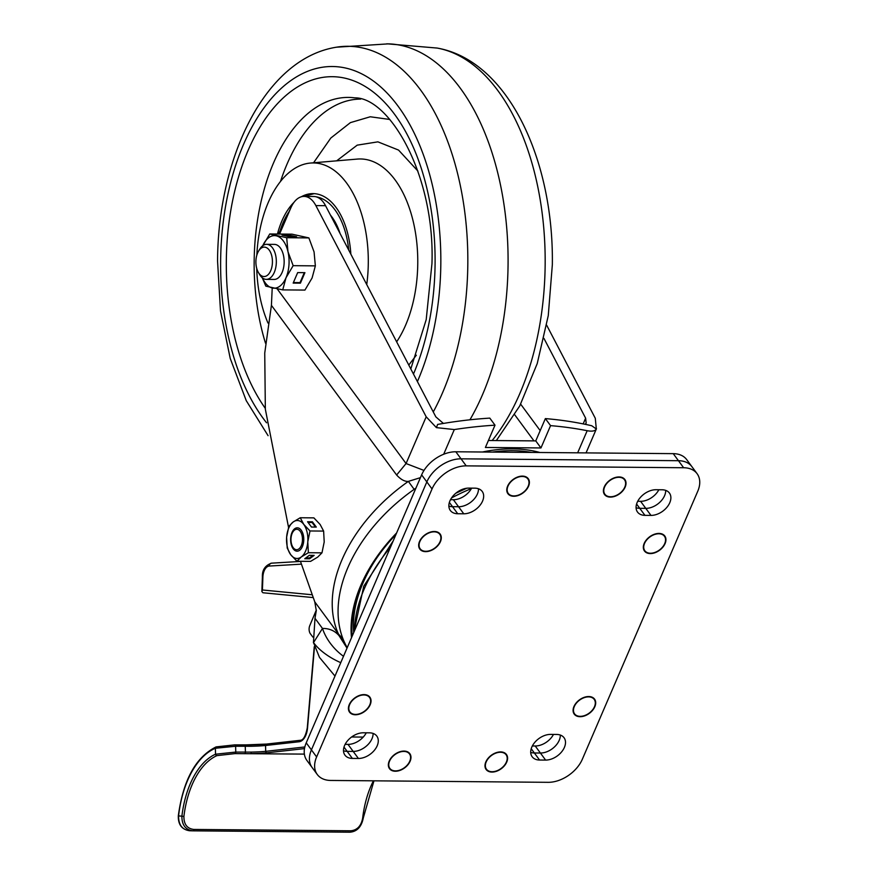 <?xml version="1.0" encoding="UTF-8"?>
<svg xmlns="http://www.w3.org/2000/svg" width="876" height="876" viewBox="0 0 876 876"><rect width="100%" height="100%" fill="white"/><g stroke="black" fill="none" stroke-linecap="round" stroke-linejoin="round"><path stroke-width="1.31" d="M508.179 493.298A12.198 8.081 -36.4 0 1 508.069 493.166A12.198 8.081 -36.4 0 1 507.795 485.841A12.198 8.081 -36.4 0 1 509 483.661M518.34 476.763A12.198 8.081 -36.4 0 1 527.702 478.69A12.198 8.081 -36.4 0 1 527.79 478.822M507.992 486.103A12.198 8.081 -36.4 0 1 517.749 477.289A12.198 8.081 -36.4 0 1 527.889 478.953A12.198 8.081 -36.4 0 1 528.162 486.279A12.198 8.081 -36.4 0 1 518.417 495.093A12.198 8.081 -36.4 0 1 508.266 493.429A12.198 8.081 -36.4 0 1 507.992 486.103M528.524 486.279A12.636 8.366 -36.4 0 1 518.428 495.411A12.636 8.366 -36.4 0 1 507.916 493.692A12.636 8.366 -36.4 0 1 507.631 486.103A12.636 8.366 -36.4 0 1 517.738 476.971A12.636 8.366 -36.4 0 1 528.25 478.69A12.636 8.366 -36.4 0 1 528.524 486.279M528.151 478.559A12.636 8.366 -36.4 0 1 528.337 486.016A12.636 8.366 -36.4 0 1 526.969 488.458M517.628 495.356A12.636 8.366 -36.4 0 1 507.817 493.56M420.075 548.672A12.198 8.081 -36.4 0 1 419.976 548.54A12.198 8.081 -36.4 0 1 419.703 541.215A12.198 8.081 -36.4 0 1 420.896 539.036M430.236 532.137A12.198 8.081 -36.4 0 1 439.599 534.064A12.198 8.081 -36.4 0 1 439.697 534.196M419.9 541.477A12.198 8.081 -36.4 0 1 429.645 532.663A12.198 8.081 -36.4 0 1 439.796 534.327A12.198 8.081 -36.4 0 1 440.07 541.653A12.198 8.081 -36.4 0 1 430.313 550.467A12.198 8.081 -36.4 0 1 420.173 548.803A12.198 8.081 -36.4 0 1 419.9 541.477M440.431 541.653A12.636 8.366 -36.4 0 1 430.324 550.785A12.636 8.366 -36.4 0 1 419.812 549.066A12.636 8.366 -36.4 0 1 419.527 541.477A12.636 8.366 -36.4 0 1 429.634 532.345A12.636 8.366 -36.4 0 1 440.146 534.064A12.636 8.366 -36.4 0 1 440.431 541.653M440.048 533.933A12.636 8.366 -36.4 0 1 440.234 541.39A12.636 8.366 -36.4 0 1 438.865 543.832M429.525 550.73A12.636 8.366 -36.4 0 1 419.724 548.934M624.424 479.654A12.198 8.081 143.6 0 0 624.325 479.522A12.198 8.081 143.6 0 0 614.963 477.595M605.623 484.494A12.198 8.081 143.6 0 0 604.429 486.673A12.198 8.081 143.6 0 0 604.703 493.998A12.198 8.081 143.6 0 0 604.801 494.13M624.796 487.111A12.198 8.081 143.6 0 0 624.522 479.785A12.198 8.081 143.6 0 0 614.372 478.121A12.198 8.081 143.6 0 0 604.626 486.936A12.198 8.081 143.6 0 0 604.9 494.261A12.198 8.081 143.6 0 0 615.04 495.925A12.198 8.081 143.6 0 0 624.796 487.111M604.265 486.936A12.636 8.366 143.6 0 0 604.539 494.524A12.636 8.366 143.6 0 0 615.051 496.243A12.636 8.366 143.6 0 0 625.157 487.111A12.636 8.366 143.6 0 0 624.873 479.522A12.636 8.366 143.6 0 0 614.361 477.803A12.636 8.366 143.6 0 0 604.265 486.936M604.451 494.392A12.636 8.366 143.6 0 0 614.251 496.188M623.592 489.29A12.636 8.366 143.6 0 0 624.96 486.848A12.636 8.366 143.6 0 0 624.774 479.391M664.347 536.134A12.198 8.081 143.6 0 0 664.249 536.002A12.198 8.081 143.6 0 0 654.898 534.075M645.557 540.974A12.198 8.081 143.6 0 0 644.353 543.153A12.198 8.081 143.6 0 0 644.627 550.478A12.198 8.081 143.6 0 0 644.725 550.61M664.72 543.591A12.198 8.081 143.6 0 0 664.446 536.265A12.198 8.081 143.6 0 0 654.306 534.601A12.198 8.081 143.6 0 0 644.55 543.416A12.198 8.081 143.6 0 0 644.824 550.741A12.198 8.081 143.6 0 0 654.974 552.406A12.198 8.081 143.6 0 0 664.72 543.591M644.188 543.416A12.636 8.366 143.6 0 0 644.473 551.004A12.636 8.366 143.6 0 0 654.985 552.723A12.636 8.366 143.6 0 0 665.081 543.591A12.636 8.366 143.6 0 0 664.796 536.002A12.636 8.366 143.6 0 0 654.295 534.283A12.636 8.366 143.6 0 0 644.188 543.416M644.375 550.873A12.636 8.366 143.6 0 0 654.186 552.668M663.526 545.77A12.636 8.366 143.6 0 0 664.895 543.328A12.636 8.366 143.6 0 0 664.698 535.871M486.377 769.095A12.198 8.081 -36.4 0 1 486.279 768.975A12.198 8.081 -36.4 0 1 486.005 761.638A12.198 8.081 -36.4 0 1 487.209 759.459M496.55 752.572A12.198 8.081 -36.4 0 1 505.901 754.488A12.198 8.081 -36.4 0 1 506 754.619M486.202 761.901A12.198 8.081 -36.4 0 1 495.958 753.086A12.198 8.081 -36.4 0 1 506.098 754.751A12.198 8.081 -36.4 0 1 506.372 762.076A12.198 8.081 -36.4 0 1 496.615 770.891A12.198 8.081 -36.4 0 1 486.476 769.237A12.198 8.081 -36.4 0 1 486.202 761.901M506.733 762.087A12.636 8.366 -36.4 0 1 496.637 771.219A12.636 8.366 -36.4 0 1 486.125 769.489A12.636 8.366 -36.4 0 1 485.841 761.901A12.636 8.366 -36.4 0 1 495.947 752.769A12.636 8.366 -36.4 0 1 506.448 754.488A12.636 8.366 -36.4 0 1 506.733 762.087M506.35 754.356A12.636 8.366 -36.4 0 1 506.536 761.824A12.636 8.366 -36.4 0 1 505.178 764.266M495.838 771.154A12.636 8.366 -36.4 0 1 486.027 769.358M574.481 713.721A12.198 8.081 -36.4 0 1 574.382 713.601A12.198 8.081 -36.4 0 1 574.108 706.264A12.198 8.081 -36.4 0 1 575.302 704.085M584.642 697.197A12.198 8.081 -36.4 0 1 594.005 699.114A12.198 8.081 -36.4 0 1 594.103 699.245M574.306 706.527A12.198 8.081 -36.4 0 1 584.051 697.712A12.198 8.081 -36.4 0 1 594.202 699.377A12.198 8.081 -36.4 0 1 594.476 706.702A12.198 8.081 -36.4 0 1 584.719 715.517A12.198 8.081 -36.4 0 1 574.579 713.863A12.198 8.081 -36.4 0 1 574.306 706.527M594.837 706.713A12.636 8.366 -36.4 0 1 584.73 715.845A12.636 8.366 -36.4 0 1 574.229 714.115A12.636 8.366 -36.4 0 1 573.944 706.527A12.636 8.366 -36.4 0 1 584.04 697.395A12.636 8.366 -36.4 0 1 594.552 699.114A12.636 8.366 -36.4 0 1 594.837 706.713M594.454 698.982A12.636 8.366 -36.4 0 1 594.64 706.45A12.636 8.366 -36.4 0 1 593.271 708.892M583.931 715.78A12.636 8.366 -36.4 0 1 574.13 713.984M409.377 753.787A12.198 8.081 143.6 0 0 409.278 753.656A12.198 8.081 143.6 0 0 399.916 751.739M390.576 758.627A12.198 8.081 143.6 0 0 389.382 760.806A12.198 8.081 143.6 0 0 389.656 768.142A12.198 8.081 143.6 0 0 389.754 768.263M409.749 761.244A12.198 8.081 143.6 0 0 409.475 753.918A12.198 8.081 143.6 0 0 399.325 752.254A12.198 8.081 143.6 0 0 389.579 761.069A12.198 8.081 143.6 0 0 389.853 768.405A12.198 8.081 143.6 0 0 399.993 770.059A12.198 8.081 143.6 0 0 409.749 761.244M389.218 761.069A12.636 8.366 143.6 0 0 389.491 768.657A12.636 8.366 143.6 0 0 400.004 770.387A12.636 8.366 143.6 0 0 410.11 761.255A12.636 8.366 143.6 0 0 409.826 753.656A12.636 8.366 143.6 0 0 399.314 751.937A12.636 8.366 143.6 0 0 389.218 761.069M389.404 768.526A12.636 8.366 143.6 0 0 399.204 770.322M408.545 763.434A12.636 8.366 143.6 0 0 409.913 760.981A12.636 8.366 143.6 0 0 409.727 753.524M369.442 697.307A12.198 8.081 143.6 0 0 369.344 697.176A12.198 8.081 143.6 0 0 359.992 695.259M350.652 702.147A12.198 8.081 143.6 0 0 349.447 704.337A12.198 8.081 143.6 0 0 349.721 711.662A12.198 8.081 143.6 0 0 349.82 711.794M369.814 704.775A12.198 8.081 143.6 0 0 369.541 697.438A12.198 8.081 143.6 0 0 359.401 695.785A12.198 8.081 143.6 0 0 349.644 704.6A12.198 8.081 143.6 0 0 349.918 711.925A12.198 8.081 143.6 0 0 360.069 713.59A12.198 8.081 143.6 0 0 369.814 704.775M349.283 704.589A12.636 8.366 143.6 0 0 349.568 712.188A12.636 8.366 143.6 0 0 360.08 713.907A12.636 8.366 143.6 0 0 370.176 704.775A12.636 8.366 143.6 0 0 369.891 697.187A12.636 8.366 143.6 0 0 359.39 695.456A12.636 8.366 143.6 0 0 349.283 704.589M349.469 712.046A12.636 8.366 143.6 0 0 359.28 713.841M368.621 706.954A12.636 8.366 143.6 0 0 369.99 704.512A12.636 8.366 143.6 0 0 369.792 697.055M377.195 745.761A16.064 10.643 143.6 0 0 376.833 736.114A16.064 10.643 143.6 0 0 369.431 732.829L363.387 732.785A16.064 10.643 143.6 0 0 347.389 740.965A16.064 10.643 143.6 0 0 344.947 755.134A16.064 10.643 143.6 0 0 352.349 758.419L358.394 758.463A16.064 10.643 143.6 0 0 377.195 745.761M345.122 744.359L347.991 744.381L353.192 751.422A16.064 10.643 -36.4 0 0 371.993 738.72A16.064 10.643 -36.4 0 0 373.088 733.431A16.064 10.643 -36.4 0 1 371.993 738.72A16.064 10.643 -36.4 0 1 353.192 751.422L347.159 751.367A16.064 10.643 -36.4 0 1 343.491 750.765A16.064 10.643 -36.4 0 0 347.159 751.367L352.349 758.419M482.566 501.094A16.064 10.643 143.6 0 0 482.205 491.436A16.064 10.643 143.6 0 0 474.803 488.162L468.769 488.107A16.064 10.643 143.6 0 0 452.772 496.287A16.064 10.643 143.6 0 0 450.319 510.467A16.064 10.643 143.6 0 0 457.721 513.741L463.765 513.796A16.064 10.643 143.6 0 0 482.566 501.094M450.494 499.681L453.374 499.703L458.564 506.744A16.064 10.643 -36.4 0 0 477.376 494.042A16.064 10.643 -36.4 0 0 478.471 488.764A16.064 10.643 -36.4 0 1 477.376 494.042A16.064 10.643 -36.4 0 1 458.564 506.744L452.531 506.7A16.064 10.643 -36.4 0 1 448.862 506.098A16.064 10.643 -36.4 0 0 452.531 506.7L457.721 513.741M564.407 747.381A16.064 10.643 143.6 0 0 564.045 737.723A16.064 10.643 143.6 0 0 556.643 734.449L550.61 734.395A16.064 10.643 143.6 0 0 534.612 742.574A16.064 10.643 143.6 0 0 532.159 756.755A16.064 10.643 143.6 0 0 539.561 760.029L545.606 760.083A16.064 10.643 143.6 0 0 564.407 747.381M532.334 745.969L535.214 745.991L540.404 753.032A16.064 10.643 -36.4 0 0 559.216 740.33A16.064 10.643 -36.4 0 0 560.312 735.052A16.064 10.643 -36.4 0 1 559.216 740.33A16.064 10.643 -36.4 0 1 540.404 753.032L534.371 752.988A16.064 10.643 -36.4 0 1 530.703 752.385A16.064 10.643 -36.4 0 0 534.371 752.988L539.561 760.029M669.779 502.704A16.064 10.643 143.6 0 0 669.428 493.046A16.064 10.643 143.6 0 0 662.015 489.772L655.982 489.717A16.064 10.643 143.6 0 0 639.984 497.897A16.064 10.643 143.6 0 0 637.531 512.077A16.064 10.643 143.6 0 0 644.944 515.351L650.977 515.406A16.064 10.643 143.6 0 0 669.779 502.704M637.706 501.291L640.586 501.313L645.776 508.365A16.064 10.643 -36.4 0 0 664.588 495.663A16.064 10.643 -36.4 0 0 665.683 490.374A16.064 10.643 -36.4 0 1 664.588 495.663A16.064 10.643 -36.4 0 1 645.776 508.365L639.743 508.31A16.064 10.643 -36.4 0 1 636.075 507.708A16.064 10.643 -36.4 0 0 639.743 508.31L644.944 515.351M548.146 782.323A29.204 19.349 143.6 0 0 582.343 759.229L697.756 491.25A29.204 19.349 143.6 0 0 697.099 473.697A29.204 19.349 143.6 0 0 683.63 467.74L466.218 465.868A29.204 19.349 143.6 0 0 432.032 488.961L316.619 756.941A29.204 19.349 143.6 0 0 317.276 774.493A29.204 19.349 143.6 0 0 330.745 780.45L548.146 782.323M317.276 774.493L306.874 760.401A29.204 19.349 143.6 0 1 306.228 742.848L421.63 474.869A29.204 19.349 143.6 0 1 455.827 451.775L673.239 453.648A29.204 19.349 143.6 0 1 686.696 459.615L691.898 466.656A29.204 19.349 143.6 0 0 678.429 460.699L461.017 458.827A29.204 19.349 143.6 0 0 426.831 481.92L311.418 749.889A29.204 19.349 143.6 0 0 312.075 767.442A29.204 19.349 143.6 0 1 311.418 749.889L426.831 481.92A29.204 19.349 143.6 0 1 461.017 458.827L678.429 460.699A29.204 19.349 143.6 0 1 691.898 466.656L697.099 473.697M347.991 744.381A16.064 10.643 143.6 0 0 366.267 732.807M453.374 499.703A16.064 10.643 143.6 0 0 471.638 488.129M535.214 745.991A16.064 10.643 143.6 0 0 553.479 734.417M640.586 501.313A16.064 10.643 143.6 0 0 658.851 489.75M358.394 758.463L353.192 751.422L347.159 751.367L343.994 747.097M463.765 513.796L458.564 506.744L452.531 506.7L449.366 502.419M545.606 760.083L540.404 753.032L534.371 752.988L531.206 748.706M650.977 515.406L645.776 508.365L639.743 508.31L636.589 504.029M347.016 647.331A29.204 21.867 147.1 0 1 346.108 646.718L347.016 648.12M300.446 561.286L314.78 601.867L338.322 633.764A143.116 94.783 -36.4 0 1 408.369 481.384C404.723 481.669 400.814 479.544 396.62 475.011L271.418 305.352L264.738 353.083L265.34 409.201L288.532 527.341M334.982 676.064L319.499 657.427L313.52 642.59A43.811 21.703 23.3 0 0 340.753 662.661M577.656 452.826L587.183 430.707A453.089 300.074 143.6 0 0 550.566 425.637L540.963 447.954L485.403 447.472L495.006 425.167A453.089 300.074 143.6 0 0 454.315 429.558L443.683 454.25M443.409 423.436L435.854 416.888L325.533 205.685L315.864 205.597L426.196 416.812L436.423 427.63L437.617 424.433A453.089 300.074 143.6 0 1 489.804 418.115L495.006 425.167M436.423 427.63L454.315 429.558M587.183 430.707C592.067 431.638 595.122 431.069 596.326 429.01L591.76 425.758A453.089 300.074 143.6 0 0 545.365 418.597L550.566 425.637M545.365 418.597L535.762 440.902L488.403 440.497M271.418 305.352L272.217 287.974M325.533 205.685A29.204 16.414 -89.5 0 0 313.696 196.476L304.038 196.399A29.204 16.414 -89.5 0 0 290.788 207.995L279.564 234.056M315.864 205.597A29.204 16.414 -89.5 0 0 304.038 196.399M314.78 601.867L316.291 610.638L314.999 618.314L313.433 642.809M546.668 325.182L595.286 418.268L596.326 429.01M585.267 424.323L586.175 423.053L585.628 418.18L583.164 423.896M543.974 338.443L585.628 418.18M423.984 470.434L406.07 463.535L426.196 416.812M414.151 489.355L408.369 481.384L420.436 477.65M313.52 642.59L322.478 628.442C329.245 628.355 334.741 630.731 338.979 635.571A29.204 19.349 143.6 0 0 338.322 633.764A29.204 21.659 156 0 0 342.604 637.87M314.999 618.314L322.478 628.442A43.811 30.978 43.3 0 0 343.491 656.299M347.027 648.098A143.16 94.816 -36.4 0 1 346.108 646.718L338.979 635.571A29.204 21.243 164 0 0 343.359 639.787M535.762 440.902L540.963 447.954M352.174 636.151A142.24 94.203 -36.4 0 1 376.275 558.735A142.24 94.203 -36.4 0 1 395.952 534.502M376.768 558.012A138.737 91.881 143.6 0 0 353.718 632.56M415.925 488.118A143.116 94.783 143.6 0 0 341.366 634.213A143.116 94.783 143.6 0 0 347.214 647.671M396.62 532.958A143.116 94.783 143.6 0 0 351.506 637.695M363.069 817.724L363.31 817.888C361.569 826.736 357.145 831.51 350.028 832.2A1.456 0.821 -89.5 0 0 350.028 832.2L193.016 830.842C185.537 829.89 181.836 824.995 181.89 816.169L183.905 816.465C183.84 824.316 187.146 828.641 193.837 829.441L350.86 830.787C357.342 830.087 361.273 825.827 362.664 818.009A78.862 44.326 90.5 0 1 373.428 780.812M304.377 754.105L235.009 753.612L216.93 755.627A78.862 44.326 -89.5 0 0 183.905 816.465M189.501 830.744C181.814 829.517 178.08 824.579 178.31 815.906C183.15 780.188 195.709 757.192 216 746.943A1.456 1.172 67.2 0 1 216.383 746.867L234.724 744.874A1.456 0.821 90.5 0 1 234.79 744.874A1.456 0.821 90.5 0 1 235.6 746.242L215.365 748.279A86.166 48.432 -89.5 0 0 178.562 816.06C178.551 824.907 182.263 829.802 189.72 830.744L192.994 830.842A1.456 0.821 -89.5 0 0 193.005 830.842A1.456 0.821 -89.5 0 0 193.837 829.441M234.867 744.874L250.766 744.896L251.04 746.275L235.6 746.242L235.775 752.068L251.215 752.101A14.607 0.81 178.3 0 0 265.713 751.334L304.136 747.042A27.747 15.593 -89.5 0 0 304.837 746.943M316.324 610.035L309.765 625.639A5.836 3.285 -89.5 0 0 310.411 633.808L312.918 637.137M178.31 815.906L181.89 816.169A80.318 45.147 90.5 0 1 215.54 754.203L235.775 752.068A1.456 0.821 90.5 0 1 235.009 753.612M373.964 780.823L363.31 817.888L362.664 818.009M244.382 744.961A1.456 0.821 90.5 0 1 244.459 744.95L234.79 744.874L216 746.943A1.456 1.172 67.2 0 0 215.365 748.279L215.54 754.203A1.456 1.172 66 0 0 216.93 755.627M262.92 592.756L312.863 597.552L262.92 592.756L261.858 591.541L262.417 589.986L311.703 594.716M297.49 529.345A10.227 5.749 -89.5 0 0 292.88 531.962A10.227 5.749 -89.5 0 0 292.748 546.952A10.227 5.749 -89.5 0 0 295.946 549.635A10.227 5.749 -89.5 0 0 302.417 540.755A10.227 5.749 -89.5 0 0 297.49 529.345M297.128 551.179A11.684 6.57 90.5 0 1 293.252 548.814A11.684 6.57 90.5 0 1 291.062 535.784A11.684 6.57 90.5 0 1 297.336 527.812M293.186 548.814A11.684 6.57 90.5 0 1 290.996 535.751A11.684 6.57 90.5 0 1 297.303 527.812A11.684 6.57 90.5 0 1 301.213 530.177A11.684 6.57 90.5 0 1 303.403 543.24A11.684 6.57 90.5 0 1 297.095 551.179A11.684 6.57 90.5 0 1 293.186 548.814M309.327 555.318L304.771 558.735L309.6 558.779L314.166 555.362L309.327 555.318M323.627 531.086L320.145 524.494L313.871 517.869L300.249 517.749L293.142 522.008L288.85 526.29L286.627 537.152L287.208 548.048L290.679 554.639L296.953 561.264L310.575 561.374L317.681 557.125L321.974 552.844L324.208 541.97L323.627 531.086L310.005 530.965L307.783 541.828A18.987 10.676 90.5 0 1 301.256 556.983L308.352 552.723L321.974 552.844M296.953 561.264L301.256 556.983A18.987 10.676 90.5 0 1 290.679 554.639A18.987 10.676 90.5 0 1 286.627 537.152A18.987 10.676 90.5 0 1 293.142 522.008A18.987 10.676 90.5 0 1 303.72 524.352L310.005 530.965M308.352 552.723L307.783 541.828A18.987 10.676 90.5 0 0 303.72 524.352L300.249 517.749M311.473 527.034L316.302 527.078L312.404 521.8L307.575 521.757L311.473 527.034M315.48 527.078L312.108 522.501L308.089 522.457M312.108 522.501L312.404 521.8M305.834 557.935L309.414 557.968L312.907 555.351M309.414 557.968L309.6 558.779M469.93 419.801A219.066 123.133 -89.5 0 0 508.069 264.344A219.066 123.133 -89.5 0 0 388.528 43.855L336.461 47.194A216.252 121.556 90.5 0 1 467.817 263.983A216.252 121.556 90.5 0 1 433.27 411.939M389.82 119.475L370.263 116.771L350.4 122.629L330.81 138.036L313.553 162.783M256.843 255.135A99.306 55.823 90.5 0 1 310.4 163.056A99.306 55.823 90.5 0 1 368.292 262.909A99.306 55.823 90.5 0 1 366.737 284.569M267.979 323.036A99.306 55.823 90.5 0 1 256.723 268.395M301.224 196.804A68.635 38.577 90.5 0 1 313.137 193.607A68.635 38.577 90.5 0 1 313.52 193.618A68.635 38.577 90.5 0 1 350.838 254.128M277.462 234.045A68.635 38.577 90.5 0 1 293.997 202.334M330.449 215.091A56.809 31.93 90.5 0 1 340.074 233.542M271.812 256.099A14.706 8.267 90.5 0 1 268.822 273.892A14.706 8.267 90.5 0 1 258.453 272.567A14.706 8.267 90.5 0 1 256.515 267.552A14.706 8.267 90.5 0 1 258.639 250.985A14.706 8.267 90.5 0 1 271.812 256.099M258.639 250.985L259.909 248.937A17.52 9.855 90.5 0 1 266.643 244.327A17.52 9.855 90.5 0 1 275.601 255.025A17.52 9.855 90.5 0 1 266.337 279.367A17.52 9.855 90.5 0 1 259.679 274.648L258.453 272.567M266.643 244.327L274.462 244.393A17.52 9.855 90.5 0 1 283.178 254.149A17.52 9.855 90.5 0 1 282.105 272.48A17.52 9.855 90.5 0 1 274.155 279.444L266.337 279.367M262.778 245.685A26.291 14.772 90.5 0 1 276.279 235.83A26.291 14.772 90.5 0 1 287.974 251.675A26.291 14.772 90.5 0 1 286.003 277.769A26.291 14.772 90.5 0 1 272.337 288.007A26.291 14.772 90.5 0 1 262.504 277.944M262.263 277.758L265.822 286.145L282.729 289.89L304.936 290.076L312.086 277.988L315.36 265.866L314.068 251.905L308.878 237.911L291.971 234.166L269.764 233.98L262.614 246.068M293.164 283.09L300.413 283.145L304.925 272.666L297.676 272.6L293.164 283.09M282.729 289.89L286.003 277.769L293.153 265.669L315.36 265.866M293.153 265.669L287.974 251.675L286.682 237.714L308.878 237.911M282.039 235.096L289.365 236.717L296.614 236.783L289.288 235.162L282.039 235.096M286.682 237.714L269.764 233.98M293.394 282.565L300.019 282.62L304.311 272.655M292.453 236.75L286.134 236.005M289.222 236.027L289.288 235.162M683.63 467.74L673.239 453.648M466.218 465.868L455.827 451.775M432.032 488.961L421.63 474.869M316.619 756.941L306.228 742.848M471.376 488.611A142.569 94.422 143.6 0 0 451.534 497.94M390.411 547.358A142.569 94.422 143.6 0 0 364.175 589.066A142.569 94.422 143.6 0 0 354.43 630.928M482.49 452.005A144.584 95.747 -36.4 0 1 539.955 452.509M277.254 288.97L406.07 463.535L396.62 475.011M492.356 452.093A143.16 94.816 -36.4 0 1 531.655 452.432M514.76 414.83L533.988 440.891M540.196 430.609L520.673 404.154M304.487 748.608L266.961 752.802A16.064 0.898 -1.7 0 1 251.007 753.645L251.215 752.101M250.788 744.896A16.064 0.898 178.3 0 0 266.468 744.074M244.678 753.699A1.456 0.821 90.5 0 0 245.433 752.155L245.258 746.319A1.456 0.821 90.5 0 0 244.459 744.95L266.589 744.063A1.456 1.205 83.6 0 1 266.709 744.053L299.997 740.34M351.615 736.99L363.212 737.088M314.44 647.419L307.531 727.989A16.064 9.034 90.5 0 1 299.077 741.764L265.537 745.498L265.713 751.334A1.456 1.205 83.6 0 0 266.961 752.802M299.077 741.764A1.456 1.205 -96.4 0 1 300.118 740.319L266.589 744.063A1.456 1.205 83.6 0 0 265.537 745.498A14.607 0.81 -1.7 0 1 251.04 746.275M192.775 830.842L350.028 832.2A1.456 0.821 -89.5 0 0 350.86 830.787M304.136 747.042A1.456 1.205 83.6 0 0 304.574 748.137M307.531 727.989L307.279 727.868C305.625 736.201 303.238 740.351 300.118 740.319A1.456 1.205 -96.4 0 1 300.238 740.308M271.669 563.158L300.49 561.439L271.538 563.158A2.924 2.409 -93.4 0 1 271.669 563.158M301.377 564.144L269.293 566.049A11.684 6.57 -89.5 0 0 262.888 577.098L262.417 589.986M269.293 566.049A2.924 2.409 -93.4 0 1 271.538 563.158C265.121 565.436 262.077 570.057 262.384 577.01L261.858 591.541M266.567 422.79A195.885 110.102 90.5 0 1 220.632 261.092A195.885 110.102 90.5 0 1 332.617 66.521A195.885 110.102 90.5 0 1 440.825 263.72A195.885 110.102 90.5 0 1 417.403 381.575M265.275 408.325A185.712 104.386 90.5 0 1 226.326 261.157A185.712 104.386 90.5 0 1 332.497 76.694A185.712 104.386 90.5 0 1 435.087 263.643A185.712 104.386 90.5 0 1 413.472 374.03M265.494 343.173A165.137 92.823 90.5 0 1 254.16 261.431A165.137 92.823 90.5 0 1 354.769 97.86C389.327 97.269 435.12 174.97 431.956 263.599L426.196 319.674L410.811 368.938M492.137 440.529A216.252 121.556 -89.5 0 0 545.157 264.651A216.252 121.556 -89.5 0 0 437.135 48.06C508.014 60.51 553.884 159.958 552.34 264.694L548.266 315.612L537.229 363.573L519.72 405.971L496.342 440.562M360.638 99.087A163.571 91.936 -89.5 0 0 280.506 181.441M336.658 160.834L357.2 145.153L377.895 141.846L398.558 150.081L417.918 171.072M416.341 355.218L408.774 365.04M396.653 341.826A103.686 58.287 -89.5 0 0 417.764 263.347A103.686 58.287 -89.5 0 0 357.32 159.082L310.4 163.056M279.148 234.056A65.722 36.934 90.5 0 1 289.441 211.116M315.951 196.771A65.722 36.934 90.5 0 1 348.725 250.098M466.755 488.228L455.838 493.221M393.225 540.842L363.748 586.219L353.871 632.22M586.044 452.903L596.457 428.703M314.243 646.718L307.279 727.868M292.748 546.952L293.394 548.037M292.88 531.962L293.537 530.889M268.089 435.679L246.255 400.66L230.213 358.404L220.511 311.035L217.555 261.037C218.036 156.552 265.559 58.407 336.461 47.194M386.831 43.8L437.135 48.06M278.546 234.056L291.139 207.207M303.819 196.399L314.188 193.651"/></g></svg>
